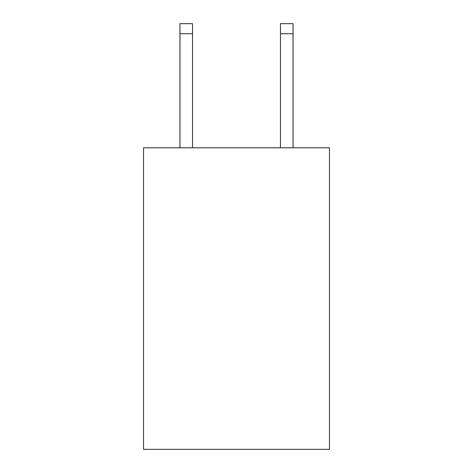 <?xml version="1.0" encoding="UTF-8"?>
<svg xmlns="http://www.w3.org/2000/svg" width="473" height="473" viewBox="0 0 473 473"><rect width="100%" height="100%" fill="white"/><g stroke="black" fill="none" stroke-linecap="round" stroke-linejoin="round"><path stroke-width="0.71" d="M329.48 147.789L329.48 449.35L143.52 449.35L143.52 147.789L329.48 147.789M280.477 147.789L280.477 23.65L293.041 23.65L293.041 147.789M280.477 23.65L293.041 23.65M192.523 147.789L192.523 33.701L179.959 33.701L179.959 23.65L192.523 23.65L192.523 33.701M179.959 147.789L179.959 33.701M280.477 33.701L293.041 33.701"/></g></svg>
